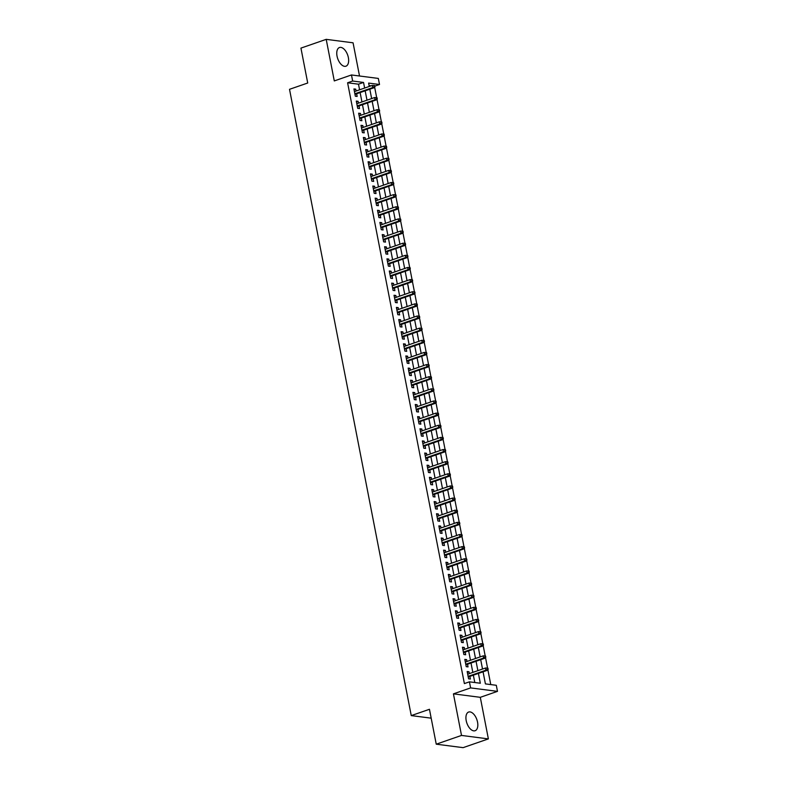 <?xml version="1.0" encoding="UTF-8"?>
<svg xmlns="http://www.w3.org/2000/svg" width="787" height="787" viewBox="0 0 787 787"><rect width="100%" height="100%" fill="white"/><g stroke="black" fill="none" stroke-linecap="round" stroke-linejoin="round"><path stroke-width="1.18" d="M477.542 722.112A9.877 5.293 70.9 0 0 468.639 712.048A9.877 5.293 70.9 0 0 466.209 720.656A9.877 5.293 70.9 0 0 475.112 730.72A9.877 5.293 70.9 0 0 477.542 722.112M348.366 57.589A9.877 5.293 70.9 0 0 339.472 47.525A9.877 5.293 70.9 0 0 337.043 56.133A9.877 5.293 70.9 0 0 345.946 66.197A9.877 5.293 70.9 0 0 348.366 57.589M483.061 671.813L485.412 683.893L496.302 685.29L497.482 691.36L470.616 687.907L469.436 681.837L480.326 683.234L478.417 673.416M480.296 697.321L453.43 693.859L461.507 735.432L436.244 744.187L463.1 747.65L488.373 738.895L480.296 697.321L497.482 691.36M359.521 76.005L353.068 42.813L326.212 39.35L334.288 80.923L351.474 74.962L378.331 78.425L379.511 84.494L368.621 83.088L369.28 86.442M374.799 86.127L379.511 84.494M490.763 684.582L487.871 669.698M487.566 668.124L485.51 657.558M485.205 655.984L483.149 645.419M482.844 643.845L480.798 633.279M480.483 631.705L478.437 621.14M478.132 619.566L476.076 609.01M475.771 607.436L473.715 596.871M473.41 595.297L471.354 584.731M471.049 583.157L468.993 572.592M468.688 571.018L466.642 560.452M466.337 558.878L464.281 548.323M463.976 546.749L461.92 536.183M461.615 534.609L459.559 524.044M459.254 522.47L457.198 511.904M456.893 510.33L454.847 499.765M454.532 498.201L452.486 487.635M452.181 486.061L450.125 475.496M449.82 473.922L447.764 463.356M447.459 461.782L445.403 451.217M445.098 449.643L443.042 439.077M442.737 437.513L440.69 426.947M440.376 425.373L438.329 414.808M438.025 413.234L435.968 402.669M435.664 401.095L433.607 390.529M433.303 388.955L431.246 378.399M430.942 376.825L428.885 366.26M428.581 364.686L426.534 354.12M426.229 352.546L424.173 341.981M423.868 340.407L421.812 329.842M421.507 328.268L419.451 317.712M419.146 316.138L417.09 305.572M416.785 303.998L414.729 293.433M414.424 291.859L412.378 281.293M412.073 279.719L410.017 269.154M409.712 267.58L407.656 257.024M407.351 255.45L405.295 244.885M404.99 243.311L402.934 232.745M402.629 231.171L400.583 220.606M400.268 219.032L398.222 208.466M397.917 206.892L395.861 196.337M395.556 194.763L393.5 184.197M393.195 182.623L391.139 172.058M390.834 170.484L388.778 159.918M388.473 158.344L386.427 147.779M386.112 146.215L384.066 135.649M383.761 134.075L381.705 123.51M381.4 121.936L379.344 111.37M379.039 109.796L376.983 99.231M376.678 97.657L374.622 87.091M461.507 735.432L488.373 738.895M436.244 744.187L429.456 709.294L411.257 715.599L289.518 89.315L307.717 83.009L300.939 48.105L326.212 39.35M469.347 673.613L468.983 671.754L467.173 671.518L468.58 678.807L470.4 679.033L469.878 676.377M466.986 661.473L466.622 659.614L464.812 659.388L466.229 666.668L468.039 666.904L467.527 664.238M464.625 649.334L464.261 647.485L462.451 647.248L463.868 654.528L465.678 654.764L465.166 652.098M462.264 637.195L461.91 635.345L460.09 635.109L461.507 642.389L463.317 642.625L462.805 639.959M459.903 625.055L459.549 623.206L457.729 622.97L459.146 630.249L460.966 630.485L460.444 627.829M457.552 612.925L457.188 611.066L455.368 610.83L456.785 618.12L458.605 618.346L458.083 615.69M455.191 600.786L454.827 598.927L453.017 598.7L454.424 605.98L456.244 606.216L455.722 603.55M452.83 588.646L452.466 586.797L450.656 586.561L452.072 593.841L453.883 594.077L453.371 591.411M450.469 576.507L450.105 574.658L448.295 574.421L449.711 581.701L451.522 581.937L451.01 579.271M448.108 564.368L447.754 562.518L445.934 562.282L447.35 569.572L449.17 569.798L448.649 567.142M445.747 552.238L445.393 550.379L443.573 550.143L444.989 557.432L446.809 557.658L446.288 555.002M443.396 540.098L443.032 538.239L441.212 538.013L442.628 545.293L444.448 545.529L443.927 542.863M441.035 527.959L440.671 526.109L438.861 525.873L440.277 533.153L442.087 533.389L441.566 530.723M438.674 515.819L438.31 513.97L436.5 513.734L437.916 521.014L439.726 521.25L439.215 518.594M436.313 503.68L435.949 501.831L434.139 501.594L435.555 508.884L437.365 509.11L436.854 506.454M433.952 491.55L433.598 489.691L431.778 489.455L433.194 496.745L435.014 496.981L434.493 494.315M431.591 479.411L431.237 477.552L429.417 477.325L430.833 484.605L432.653 484.841L432.132 482.175M429.24 467.271L428.876 465.422L427.066 465.186L428.472 472.466L430.292 472.702L429.771 470.036M426.879 455.132L426.515 453.282L424.705 453.046L426.121 460.326L427.931 460.562L427.41 457.906M424.518 443.002L424.154 441.143L422.344 440.907L423.76 448.197L425.57 448.423L425.059 445.767M422.157 430.863L421.802 429.004L419.983 428.777L421.399 436.057L423.209 436.293L422.698 433.627M419.796 418.723L419.441 416.864L417.622 416.638L419.038 423.918L420.858 424.154L420.337 421.488M417.444 406.584L417.08 404.734L415.261 404.498L416.677 411.778L418.497 412.014L417.976 409.348M415.083 394.444L414.719 392.595L412.909 392.359L414.316 399.639L416.136 399.875L415.615 397.219M412.722 382.315L412.358 380.455L410.548 380.219L411.965 387.509L413.775 387.735L413.264 385.079M410.361 370.175L409.997 368.316L408.187 368.09L409.604 375.369L411.414 375.606L410.903 372.94M408 358.036L407.646 356.186L405.826 355.95L407.243 363.23L409.053 363.466L408.542 360.8M405.639 345.896L405.285 344.047L403.465 343.811L404.882 351.091L406.702 351.327L406.181 348.661M403.288 333.757L402.924 331.907L401.104 331.671L402.521 338.951L404.341 339.187L403.82 336.531M400.927 321.627L400.563 319.768L398.753 319.532L400.17 326.821L401.98 327.048L401.459 324.392M398.566 309.488L398.202 307.628L396.392 307.402L397.809 314.682L399.619 314.918L399.107 312.252M396.205 297.348L395.841 295.499L394.031 295.263L395.448 302.542L397.258 302.779L396.746 300.113M393.844 285.209L393.49 283.359L391.67 283.123L393.087 290.403L394.907 290.639L394.385 287.973M391.483 273.069L391.129 271.22L389.309 270.984L390.726 278.264L392.546 278.5L392.024 275.844M389.132 260.94L388.768 259.08L386.948 258.844L388.365 266.134L390.185 266.36L389.663 263.704M386.771 248.8L386.407 246.941L384.597 246.715L386.014 253.994L387.824 254.231L387.302 251.565M384.41 236.661L384.046 234.811L382.236 234.575L383.653 241.855L385.463 242.091L384.951 239.425M382.049 224.521L381.695 222.672L379.875 222.436L381.292 229.715L383.102 229.952L382.59 227.286M379.688 212.382L379.334 210.532L377.514 210.296L378.931 217.586L380.751 217.812L380.229 215.156M377.327 200.252L376.973 198.393L375.153 198.157L376.57 205.446L378.39 205.673L377.868 203.016M374.976 188.113L374.612 186.253L372.802 186.027L374.209 193.307L376.029 193.543L375.507 190.877M372.615 175.973L372.251 174.124L370.441 173.888L371.858 181.167L373.668 181.404L373.156 178.738M370.254 163.834L369.89 161.984L368.08 161.748L369.497 169.028L371.307 169.264L370.795 166.598M367.893 151.694L367.539 149.845L365.719 149.609L367.135 156.898L368.946 157.125L368.434 154.468M365.532 139.565L365.178 137.705L363.358 137.469L364.774 144.759L366.594 144.995L366.073 142.329M363.181 127.425L362.817 125.566L360.997 125.34L362.413 132.619L364.233 132.855L363.712 130.189M360.82 115.286L360.456 113.436L358.646 113.2L360.053 120.48L361.872 120.716L361.351 118.05M358.459 103.146L358.095 101.297L356.285 101.061L357.701 108.34L359.511 108.576L359 105.92M370.175 91.056L371.582 98.296M372.536 103.195L373.943 110.436M374.887 115.335L376.304 122.575M377.248 127.464L378.655 134.715M379.609 139.604L381.016 146.844M381.97 151.743L383.377 158.984M384.331 163.883L385.738 171.123M386.692 176.022L388.099 183.263M389.044 188.152L390.45 195.392M391.405 200.291L392.811 207.532M393.766 212.431L395.172 219.671M396.127 224.57L397.533 231.811M398.488 236.71L399.894 243.95M400.849 248.84L402.255 256.08M403.2 260.979L404.607 268.219M405.561 273.119L406.968 280.359M408.01 285.228L409.329 292.498M410.283 297.397L411.69 304.638M412.644 309.527L414.051 316.767M414.995 321.667L416.412 328.907M417.444 333.777L418.763 341.046M419.717 345.946L421.124 353.186M422.078 358.085L423.485 365.325M424.439 370.215L425.846 377.455M426.879 382.325L428.207 389.595M429.151 394.494L430.568 401.734M431.512 406.633L432.919 413.873M433.873 418.763L435.28 426.013M436.323 430.873L437.641 438.143M438.595 443.042L440.002 450.282M440.956 455.181L442.363 462.422M443.307 467.321L444.714 474.561M445.668 479.45L447.075 486.7M448.029 491.59L449.436 498.83M450.39 503.729L451.797 510.97M452.751 515.869L454.158 523.109M455.112 528.008L456.519 535.249M457.463 540.138L458.87 547.378M459.824 552.277L461.231 559.518M462.185 564.417L463.592 571.657M464.546 576.556L465.953 583.797M466.907 588.696L468.314 595.936M469.259 600.825L470.675 608.066M471.62 612.965L473.026 620.205M473.981 625.104L475.387 632.345M476.43 637.214L477.748 644.484M478.703 649.383L480.109 656.624M481.064 661.513L482.47 668.753M371.1 85.813L369.103 85.557M483.415 673.613L484.822 680.893M359.58 89.807L358.488 84.189L347.598 82.783L464.379 683.588L469.436 681.837M474.797 682.526L473.361 675.167M472.83 672.403L471 663.028M470.469 660.263L468.649 650.898M468.108 648.124L466.288 638.759M465.747 635.994L463.927 626.619M463.386 623.855L461.566 614.48M461.025 611.715L459.205 602.34M458.673 599.576L456.844 590.211M456.312 587.436L454.493 578.071M453.951 575.307L452.132 565.932M451.59 563.167L449.77 553.792M449.229 551.028L447.41 541.653M446.878 538.888L445.048 529.523M444.517 526.749L442.697 517.384M442.156 514.619L440.336 505.244M439.795 502.48L437.975 493.105M437.434 490.34L435.614 480.965M435.073 478.201L433.253 468.836M432.722 466.061L430.892 456.696M430.361 453.932L428.541 444.557M428 441.792L426.18 432.417M425.639 429.653L423.819 420.278M423.278 417.513L421.458 408.148M420.917 405.374L419.097 396.009M418.566 393.244L416.736 383.869M416.205 381.105L414.385 371.73M413.844 368.965L412.024 359.6M411.483 356.826L409.663 347.46M409.122 344.686L407.302 335.321M406.761 332.557L404.941 323.182M404.41 320.417L402.59 311.042M402.049 308.278L400.229 298.912M399.688 296.138L397.868 286.773M397.327 284.009L395.507 274.633M394.966 271.869L393.146 262.494M392.615 259.73L390.785 250.355M390.254 247.59L388.434 238.225M387.893 235.451L386.073 226.085M385.532 223.321L383.712 213.946M383.171 211.182L381.351 201.806M380.81 199.042L378.99 189.667M378.458 186.903L376.629 177.537M376.097 174.763L374.278 165.398M373.736 162.634L371.917 153.258M371.375 150.494L369.556 141.119M369.014 138.355L367.195 128.979M366.653 126.215L364.834 116.85M364.302 114.076L362.473 104.71M361.941 101.946L360.121 92.571M356.098 91.007L355.734 89.157L353.924 88.921L355.34 96.211L357.15 96.437L356.639 93.781M411.257 715.599L431.178 718.167M453.43 693.859L470.616 687.907M347.598 82.783L352.655 81.031L351.474 74.962M369.811 89.206L371.631 98.582M372.172 101.346L373.992 110.721M374.533 113.485L376.353 122.861M376.894 125.625L378.714 134.99M379.255 137.764L381.075 147.13M381.606 149.894L383.436 159.269M383.967 162.033L385.787 171.409M386.328 174.173L388.148 183.548M388.689 186.312L390.509 195.678M391.05 198.452L392.87 207.817M393.411 210.582L395.231 219.957M395.763 222.721L397.592 232.096M398.124 234.86L399.944 244.226M400.485 247L402.305 256.365M402.846 259.139L404.666 268.505M405.207 271.269L407.027 280.644M407.568 283.409L409.388 292.784M409.919 295.548L411.749 304.913M412.28 307.687L414.1 317.053M414.641 319.817L416.461 329.192M417.002 331.957L418.822 341.332M419.363 344.096L421.183 353.471M421.714 356.236L423.544 365.601M424.075 368.375L425.895 377.74M426.436 380.505L428.256 389.88M428.797 392.644L430.617 402.019M431.158 404.784L432.978 414.159M433.519 416.923L435.339 426.288M435.87 429.063L437.7 438.428M438.231 441.192L440.051 450.567M440.592 453.332L442.412 462.707M442.953 465.471L444.773 474.846M445.314 477.611L447.134 486.976M447.675 489.75L449.495 499.115M450.026 501.88L451.856 511.255M452.387 514.019L454.207 523.394M454.748 526.159L456.568 535.534M457.109 538.298L458.929 547.663M459.47 550.438L461.29 559.803M461.831 562.567L463.651 571.942M464.182 574.707L466.012 584.082M466.543 586.846L468.363 596.212M468.904 598.986L470.724 608.351M471.265 611.125L473.085 620.49M473.626 623.255L475.446 632.63M475.978 635.394L477.807 644.769M478.339 647.534L480.159 656.899M480.7 659.673L482.52 669.039M364.637 88.055L363.545 82.438L352.655 81.031M477.876 670.652L476.056 661.277M475.525 658.512L473.695 649.137M473.164 646.373L471.344 637.008M470.803 634.233L468.983 624.868M468.442 622.104L466.622 612.729M466.081 609.964L464.261 600.589M463.72 597.825L461.9 588.46M461.369 585.685L459.539 576.32M459.008 573.546L457.188 564.181M456.647 561.416L454.827 552.041M454.286 549.277L452.466 539.902M451.925 537.137L450.105 527.772M449.564 524.998L447.744 515.633M447.213 512.868L445.393 503.493M444.852 500.729L443.032 491.354M442.491 488.589L440.671 479.214M440.13 476.45L438.31 467.084M437.769 464.31L435.949 454.945M435.418 452.181L433.588 442.806M433.057 440.041L431.237 430.666M430.696 427.902L428.876 418.527M428.335 415.762L426.515 406.397M425.974 403.623L424.154 394.257M423.613 391.493L421.793 382.118M421.261 379.354L419.432 369.979M418.9 367.214L417.08 357.839M416.539 355.075L414.719 345.709M414.178 342.935L412.358 333.57M411.817 330.806L409.997 321.43M409.456 318.666L407.636 309.291M407.105 306.527L405.275 297.152M404.744 294.387L402.924 285.022M402.383 282.248L400.563 272.882M400.022 270.118L398.202 260.743M397.661 257.979L395.841 248.603M395.31 245.839L393.48 236.464M392.949 233.7L391.129 224.334M390.588 221.56L388.768 212.195M388.227 209.431L386.407 200.055M385.866 197.291L384.046 187.916M383.505 185.152L381.685 175.786M381.154 173.012L379.324 163.647M378.793 160.873L376.973 151.507M376.432 148.743L374.612 139.368M374.071 136.604L372.251 127.228M371.71 124.464L369.89 115.099M369.349 112.325L367.529 102.959M366.998 100.195L365.168 90.82M358.488 84.189L363.545 82.438M354.081 89.728L355.734 89.157M356.442 101.867L358.095 101.297M358.803 114.007L360.456 113.436M361.154 126.146L362.817 125.566M363.515 138.286L365.178 137.705M365.876 150.415L367.539 149.845M368.237 162.555L369.89 161.984M370.598 174.694L372.251 174.124M372.959 186.834L374.612 186.253M375.31 198.973L376.973 198.393M377.671 211.103L379.334 210.532M380.032 223.242L381.695 222.672M382.393 235.382L384.046 234.811M384.754 247.521L386.407 246.941M387.106 259.661L388.768 259.08M389.467 271.79L391.129 271.22M391.828 283.93L393.49 283.359M394.189 296.069L395.841 295.499M396.55 308.209L398.202 307.628M398.911 320.348L400.563 319.768M401.262 332.478L402.924 331.907M403.623 344.617L405.285 344.047M405.984 356.757L407.646 356.186M408.345 368.896L409.997 368.316M410.706 381.036L412.358 380.455M413.067 393.166L414.719 392.595M415.418 405.305L417.08 404.734M417.779 417.444L419.441 416.864M420.14 429.584L421.802 429.004M422.501 441.714L424.154 441.143M424.862 453.853L426.515 453.282M427.213 465.993L428.876 465.422M429.574 478.132L431.237 477.552M431.935 490.271L433.598 489.691M434.296 502.401L435.949 501.831M436.657 514.541L438.31 513.97M439.018 526.68L440.671 526.109M441.369 538.82L443.032 538.239M443.73 550.959L445.393 550.379M446.091 563.089L447.754 562.518M448.452 575.228L450.105 574.658M450.813 587.368L452.466 586.797M453.174 599.507L454.827 598.927M455.525 611.647L457.188 611.066M457.886 623.776L459.549 623.206M460.247 635.916L461.91 635.345M462.608 648.055L464.261 647.485M464.969 660.195L466.622 659.614M467.33 672.334L468.983 671.754M354.976 94.351L373.992 87.76L372.684 87.593L354.868 93.771M374.199 86.688L374.927 86.786L374.691 85.567L373.963 85.478L374.199 86.688L372.684 87.593L372.261 85.409L354.445 91.587M373.992 87.76L374.927 86.786M373.963 85.478L372.261 85.409M357.337 106.491L376.353 99.9L375.045 99.733L357.229 105.911M376.56 98.828L377.278 98.926L377.042 97.706L376.324 97.618L376.56 98.828L375.045 99.733L374.622 97.549L356.796 103.727M376.353 99.9L377.278 98.926M376.324 97.618L374.622 97.549M359.698 118.63L378.714 112.039L377.406 111.872L359.58 118.05M378.911 110.967L379.639 111.056L379.403 109.846L378.685 109.747L378.911 110.967L377.406 111.872L376.983 109.688L359.157 115.856M378.714 112.039L379.639 111.056M378.685 109.747L376.983 109.688M362.059 130.77L381.075 124.179L379.767 124.002L361.941 130.18M381.272 123.106L382 123.195L381.764 121.985L381.036 121.887L381.272 123.106L379.767 124.002L379.344 121.818L361.518 127.996M381.075 124.179L382 123.195M381.036 121.887L379.344 121.818M364.42 142.9L383.426 136.308L382.128 136.141L364.302 142.319M383.633 135.236L384.361 135.334L384.125 134.124L383.397 134.026L383.633 135.236L382.128 136.141L381.695 133.957L363.879 140.135M383.426 136.308L384.361 135.334M383.397 134.026L381.695 133.957M366.772 155.039L385.787 148.448L384.479 148.281L366.663 154.459M385.994 147.376L386.722 147.474L386.486 146.254L385.758 146.166L385.994 147.376L384.479 148.281L384.056 146.097L366.24 152.275M385.787 148.448L386.722 147.474M385.758 146.166L384.056 146.097M369.133 167.178L388.148 160.587L386.84 160.42L369.024 166.598M388.355 159.515L389.083 159.604L388.847 158.394L388.119 158.305L388.355 159.515L386.84 160.42L386.417 158.236L368.591 164.414M388.148 160.587L389.083 159.604M388.119 158.305L386.417 158.236M371.494 179.318L390.509 172.727L389.201 172.56L371.375 178.738M390.716 171.655L391.434 171.743L391.198 170.533L390.48 170.435L390.716 171.655L389.201 172.56L388.778 170.376L370.952 176.544M390.509 172.727L391.434 171.743M390.48 170.435L388.778 170.376M373.855 191.448L392.87 184.866L391.562 184.689L373.736 190.867M393.067 183.794L393.795 183.883L393.559 182.673L392.831 182.574L393.067 183.794L391.562 184.689L391.139 182.505L373.313 188.683M392.87 184.866L393.795 183.883M392.831 182.574L391.139 182.505M376.216 203.587L395.231 196.996L393.923 196.829L376.097 203.007M395.428 195.924L396.156 196.022L395.92 194.802L395.192 194.714L395.428 195.924L393.923 196.829L393.5 194.645L375.674 200.823M395.231 196.996L396.156 196.022M395.192 194.714L393.5 194.645M378.567 215.727L397.583 209.135L396.284 208.968L378.458 215.146M397.789 208.063L398.517 208.161L398.281 206.942L397.553 206.853L397.789 208.063L396.284 208.968L395.851 206.784L378.035 212.962M397.583 209.135L398.517 208.161M397.553 206.853L395.851 206.784M380.928 227.866L399.944 221.275L398.635 221.108L380.819 227.286M400.15 220.203L400.878 220.291L400.642 219.081L399.914 218.993L400.15 220.203L398.635 221.108L398.212 218.924L380.396 225.102M399.944 221.275L400.878 220.291M399.914 218.993L398.212 218.924M383.289 240.005L402.305 233.414L400.996 233.247L383.18 239.425M402.511 232.342L403.239 232.431L403.003 231.221L402.275 231.122L402.511 232.342L400.996 233.247L400.573 231.063L382.748 237.231M402.305 233.414L403.239 232.431M402.275 231.122L400.573 231.063M385.65 252.135L404.666 245.544L403.357 245.377L385.532 251.555M404.872 244.482L405.59 244.57L405.354 243.36L404.636 243.262L404.872 244.482L403.357 245.377L402.934 243.193L385.109 249.371M404.666 245.544L405.59 244.57M404.636 243.262L402.934 243.193M388.011 264.275L407.027 257.683L405.718 257.516L387.893 263.694M407.223 256.611L407.951 256.71L407.715 255.49L406.987 255.401L407.223 256.611L405.718 257.516L405.295 255.332L387.47 261.51M407.027 257.683L407.951 256.71M406.987 255.401L405.295 255.332M390.372 276.414L409.388 269.823L408.079 269.656L390.254 275.834M409.584 268.751L410.312 268.849L410.076 267.629L409.348 267.541L409.584 268.751L408.079 269.656L407.656 267.472L389.831 273.65M409.388 269.823L410.312 268.849M409.348 267.541L407.656 267.472M392.723 288.554L411.739 281.962L410.44 281.795L392.615 287.973M411.945 280.89L412.673 280.979L412.437 279.769L411.709 279.68L411.945 280.89L410.44 281.795L410.007 279.611L392.192 285.789M411.739 281.962L412.673 280.979M411.709 279.68L410.007 279.611M395.084 300.693L414.1 294.102L412.791 293.935L394.976 300.103M414.306 293.03L415.034 293.118L414.798 291.908L414.07 291.81L414.306 293.03L412.791 293.935L412.368 291.741L394.553 297.919M414.1 294.102L415.034 293.118M414.07 291.81L412.368 291.741M397.445 312.823L416.461 306.232L415.152 306.064L397.337 312.242M416.667 305.159L417.385 305.258L417.159 304.048L416.431 303.949L416.667 305.159L415.152 306.064L414.729 303.88L396.904 310.058M416.461 306.232L417.385 305.258M416.431 303.949L414.729 303.88M399.806 324.962L418.822 318.371L417.513 318.204L399.688 324.382M419.028 317.299L419.746 317.397L419.51 316.177L418.792 316.089L419.028 317.299L417.513 318.204L417.09 316.02L399.265 322.198M418.822 318.371L419.746 317.397M418.792 316.089L417.09 316.02M402.167 337.102L421.183 330.51L419.874 330.343L402.049 336.521M421.379 329.438L422.107 329.537L421.871 328.317L421.143 328.228L421.379 329.438L419.874 330.343L419.451 328.159L401.626 334.337M421.183 330.51L422.107 329.537M421.143 328.228L419.451 328.159M404.528 349.241L423.534 342.65L422.235 342.483L404.41 348.661M423.74 341.578L424.468 341.666L424.232 340.456L423.504 340.358L423.74 341.578L422.235 342.483L421.802 340.299L403.987 346.477M423.534 342.65L424.468 341.666M423.504 340.358L421.802 340.299M406.879 361.381L425.895 354.789L424.587 354.622L406.771 360.79M426.101 353.717L426.829 353.806L426.593 352.596L425.865 352.497L426.101 353.717L424.587 354.622L424.163 352.428L406.348 358.606M425.895 354.789L426.829 353.806M425.865 352.497L424.163 352.428M409.24 373.51L428.256 366.919L426.947 366.752L409.132 372.93M428.462 365.847L429.19 365.945L428.954 364.735L428.226 364.637L428.462 365.847L426.947 366.752L426.524 364.568L408.709 370.746M428.256 366.919L429.19 365.945M428.226 364.637L426.524 364.568M411.601 385.65L430.617 379.059L429.308 378.891L411.493 385.069M430.823 377.986L431.542 378.085L431.306 376.865L430.587 376.776L430.823 377.986L429.308 378.891L428.885 376.707L411.06 382.885M430.617 379.059L431.542 378.085M430.587 376.776L428.885 376.707M413.962 397.789L432.978 391.198L431.67 391.031L413.844 397.209M433.175 390.126L433.903 390.224L433.667 389.004L432.939 388.916L433.175 390.126L431.67 391.031L431.246 388.847L413.421 395.025M432.978 391.198L433.903 390.224M432.939 388.916L431.246 388.847M416.323 409.929L435.339 403.337L434.031 403.17L416.205 409.348M435.536 402.265L436.264 402.354L436.028 401.144L435.3 401.045L435.536 402.265L434.031 403.17L433.607 400.986L415.782 407.164M435.339 403.337L436.264 402.354M435.3 401.045L433.607 400.986M418.674 422.068L437.69 415.477L436.392 415.3L418.566 421.478M437.897 414.405L438.625 414.493L438.389 413.283L437.661 413.185L437.897 414.405L436.392 415.3L435.959 413.116L418.143 419.294M437.69 415.477L438.625 414.493M437.661 413.185L435.959 413.116M421.035 434.198L440.051 427.607L438.743 427.439L420.927 433.617M440.258 426.534L440.986 426.633L440.75 425.423L440.022 425.324L440.258 426.534L438.743 427.439L438.32 425.255L420.504 431.433M440.051 427.607L440.986 426.633M440.022 425.324L438.32 425.255M423.396 446.337L442.412 439.746L441.104 439.579L423.288 445.757M442.619 438.674L443.347 438.772L443.111 437.552L442.383 437.464L442.619 438.674L441.104 439.579L440.681 437.395L422.855 443.573M442.412 439.746L443.347 438.772M442.383 437.464L440.681 437.395M425.757 458.477L444.773 451.886L443.465 451.718L425.639 457.896M444.98 450.813L445.698 450.912L445.462 449.692L444.744 449.603L444.98 450.813L443.465 451.718L443.042 449.534L425.216 455.712M444.773 451.886L445.698 450.912M444.744 449.603L443.042 449.534M428.118 470.616L447.134 464.025L445.826 463.858L428 470.036M447.331 462.953L448.059 463.041L447.823 461.831L447.095 461.733L447.331 462.953L445.826 463.858L445.403 461.674L427.577 467.852M447.134 464.025L448.059 463.041M447.095 461.733L445.403 461.674M430.479 482.756L449.495 476.165L448.187 475.987L430.361 482.165M449.692 475.092L450.42 475.181L450.184 473.971L449.456 473.872L449.692 475.092L448.187 475.987L447.764 473.804L429.938 479.981M449.495 476.165L450.42 475.181M449.456 473.872L447.764 473.804M432.83 494.885L451.846 488.294L450.548 488.127L432.722 494.305M452.053 487.222L452.781 487.32L452.545 486.11L451.817 486.012L452.053 487.222L450.548 488.127L450.115 485.943L432.299 492.121M451.846 488.294L452.781 487.32M451.817 486.012L450.115 485.943M435.191 507.025L454.207 500.434L452.899 500.266L435.083 506.444M454.414 499.361L455.142 499.46L454.906 498.24L454.178 498.151L454.414 499.361L452.899 500.266L452.476 498.082L434.66 504.26M454.207 500.434L455.142 499.46M454.178 498.151L452.476 498.082M437.552 519.164L456.568 512.573L455.26 512.406L437.444 518.584M456.775 511.501L457.503 511.589L457.267 510.379L456.539 510.291L456.775 511.501L455.26 512.406L454.837 510.222L437.011 516.4M456.568 512.573L457.503 511.589M456.539 510.291L454.837 510.222M439.913 531.304L458.929 524.713L457.621 524.545L439.795 530.723M459.136 523.64L459.854 523.729L459.618 522.519L458.9 522.42L459.136 523.64L457.621 524.545L457.198 522.361L439.372 528.53M458.929 524.713L459.854 523.729M458.9 522.42L457.198 522.361M442.274 543.443L461.29 536.852L459.982 536.675L442.156 542.853M461.487 535.78L462.215 535.868L461.979 534.658L461.251 534.56L461.487 535.78L459.982 536.675L459.559 534.491L441.733 540.669M461.29 536.852L462.215 535.868M461.251 534.56L459.559 534.491M444.635 555.573L463.651 548.982L462.343 548.814L444.517 554.992M463.848 547.909L464.576 548.008L464.34 546.788L463.612 546.699L463.848 547.909L462.343 548.814L461.92 546.631L444.094 552.808M463.651 548.982L464.576 548.008M463.612 546.699L461.92 546.631M446.986 567.712L466.002 561.121L464.704 560.954L446.878 567.132M466.209 560.049L466.937 560.147L466.701 558.927L465.973 558.839L466.209 560.049L464.704 560.954L464.271 558.77L446.455 564.948M466.002 561.121L466.937 560.147M465.973 558.839L464.271 558.77M449.347 579.852L468.363 573.261L467.055 573.093L449.239 579.271M468.57 572.188L469.298 572.277L469.062 571.067L468.334 570.978L468.57 572.188L467.055 573.093L466.632 570.909L448.816 577.087M468.363 573.261L469.298 572.277M468.334 570.978L466.632 570.909M451.708 591.991L470.724 585.4L469.416 585.233L451.6 591.411M470.931 584.328L471.649 584.416L471.413 583.206L470.695 583.108L470.931 584.328L469.416 585.233L468.993 583.049L451.167 589.217M470.724 585.4L471.649 584.416M470.695 583.108L468.993 583.049M454.069 604.121L473.085 597.53L471.777 597.363L453.951 603.54M473.282 596.467L474.01 596.556L473.774 595.346L473.056 595.247L473.282 596.467L471.777 597.363L471.354 595.179L453.528 601.357M473.085 597.53L474.01 596.556M473.056 595.247L471.354 595.179M456.43 616.26L475.446 609.669L474.138 609.502L456.312 615.68M475.643 608.597L476.371 608.695L476.135 607.475L475.407 607.387L475.643 608.597L474.138 609.502L473.715 607.318L455.889 613.496M475.446 609.669L476.371 608.695M475.407 607.387L473.715 607.318M458.791 628.4L477.798 621.809L476.499 621.641L458.673 627.819M478.004 620.736L478.732 620.835L478.496 619.615L477.768 619.526L478.004 620.736L476.499 621.641L476.066 619.458L458.25 625.635M477.798 621.809L478.732 620.835M477.768 619.526L476.066 619.458M461.143 640.539L480.159 633.948L478.85 633.781L461.034 639.959M480.365 632.876L481.093 632.964L480.857 631.754L480.129 631.666L480.365 632.876L478.85 633.781L478.427 631.597L460.611 637.775M480.159 633.948L481.093 632.964M480.129 631.666L478.427 631.597M463.504 652.679L482.52 646.088L481.211 645.92L463.395 652.089M482.726 645.015L483.454 645.104L483.218 643.894L482.49 643.796L482.726 645.015L481.211 645.92L480.788 643.727L462.963 649.905M482.52 646.088L483.454 645.104M482.49 643.796L480.788 643.727M465.865 664.808L484.881 658.217L483.572 658.05L465.747 664.228M485.087 657.155L485.805 657.243L485.569 656.033L484.851 655.935L485.087 657.155L483.572 658.05L483.149 655.866L465.324 662.044M484.881 658.217L485.805 657.243M484.851 655.935L483.149 655.866M468.226 676.948L487.242 670.357L485.933 670.19L468.108 676.367M487.438 669.284L488.166 669.383L487.93 668.163L487.202 668.074L487.438 669.284L485.933 670.19L485.51 668.006L467.685 674.184M487.242 670.357L488.166 669.383M487.202 668.074L485.51 668.006"/></g></svg>
